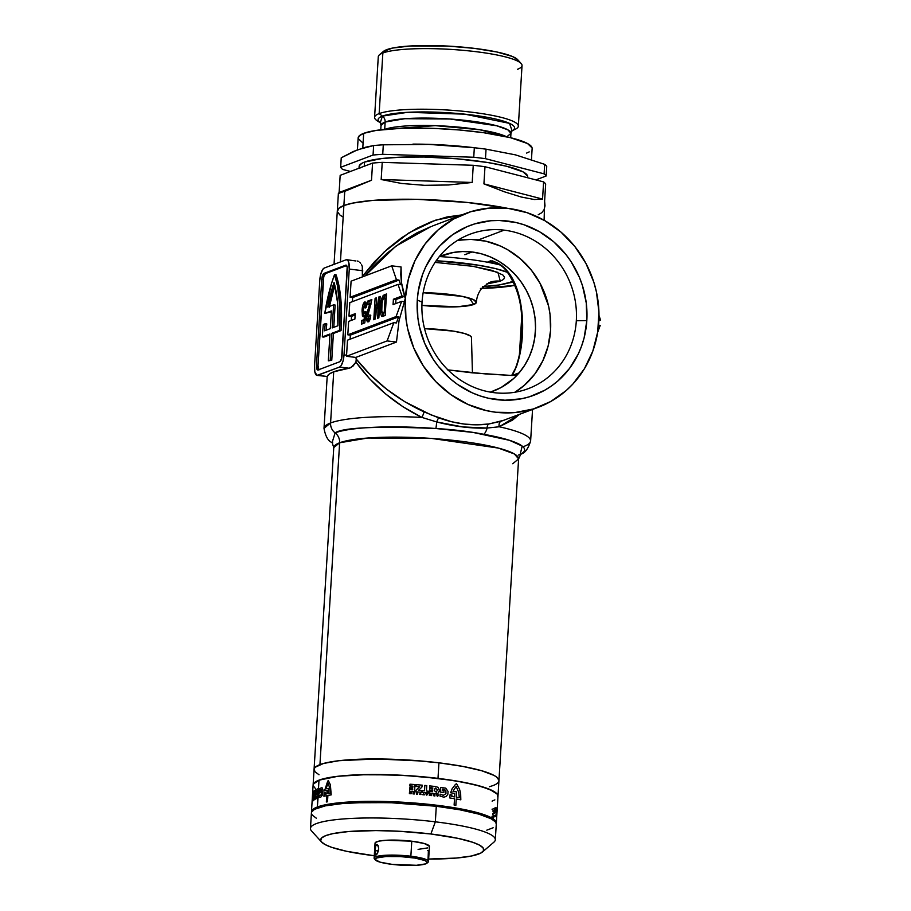 <?xml version="1.0" encoding="UTF-8"?>
<svg xmlns="http://www.w3.org/2000/svg" width="911" height="911" viewBox="0 0 911 911"><rect width="100%" height="100%" fill="white"/><g stroke="black" fill="none" stroke-linecap="round" stroke-linejoin="round"><path stroke-width="1.37" d="M442.074 255.558A72.447 67.175 -110.7 0 0 439.204 256.731L453.371 252.461L462.663 251.538L472.057 251.983L464.804 254.727L472.057 251.983L481.361 253.805L490.414 256.948L499.023 261.366L507.028 266.969L514.294 273.664L520.659 281.294L526 289.744L530.236 298.831L533.277 308.385L535.053 318.224L535.531 328.165L534.723 338.004L532.628 347.569L529.291 356.679L524.77 365.14L519.156 372.804L513.702 378.475L501.05 387.551L490.391 392.117A72.447 67.175 -110.7 0 0 519.156 372.804L512.039 375.491L519.156 372.804L516.07 374.922L519.156 372.804A72.447 67.175 -110.7 0 0 530.236 298.831A72.447 67.175 -110.7 0 0 472.057 251.983A72.447 67.175 -110.7 0 0 442.074 255.558L441.949 255.604M439.933 256.412L444.147 255.171L440.412 256.196M576.321 320.752A82.525 76.513 69.3 0 0 504.159 230.153A82.525 76.513 69.3 0 0 422.055 302.088L417.284 300.072A90.701 84.085 -110.7 0 1 507.518 221.031A90.701 84.085 -110.7 0 1 586.821 320.592L576.321 320.752A82.525 76.513 -110.7 0 1 528.38 388.61A82.525 76.513 -110.7 0 1 494.217 392.687A82.525 76.513 -110.7 0 1 422.055 302.088A82.525 76.513 -110.7 0 1 470.008 234.229A82.525 76.513 -110.7 0 1 504.159 230.153A82.525 76.513 -110.7 0 1 576.321 320.752L586.821 320.592L586.263 302.976L582.459 285.633L579.385 277.286L571.049 261.605L565.856 254.442L553.694 241.779L539.54 231.747L523.95 224.744L515.797 222.466L499.182 220.451L490.87 220.735L474.665 223.901L466.91 226.737L452.494 234.787L439.99 245.742L434.604 252.188L425.824 266.684L422.522 274.587L418.229 291.372L417.284 300.072L417.853 317.7L419.345 326.445L424.72 343.39L433.055 359.059L438.248 366.233L450.421 378.896L457.276 384.26L472.217 392.823L480.154 395.932L488.307 398.209L504.922 400.225L521.434 398.779L529.45 396.775L544.607 390.295L551.61 385.877L558.136 380.741L569.5 368.488L578.28 353.992L581.582 346.078L584.133 337.822L586.821 320.592A90.701 84.085 -110.7 0 1 496.586 399.644A90.701 84.085 -110.7 0 1 417.284 300.072L422.055 302.088A82.525 76.513 69.3 0 0 494.217 392.687A82.525 76.513 69.3 0 0 576.321 320.752M539.881 282.979L543.639 290.871L548.502 305.754L539.916 283.036M481.703 288.434A92.603 15.134 -176.5 0 0 514.749 285.359L480.439 288.468M511.675 375.469L516.776 365.812L521.183 347.33L522.538 324.635L520.545 302.532L515.933 286.225L508.167 272.082L502.656 266.399L497.827 263.154L492.509 260.91L487.977 261.81L490.414 262.675A82.252 13.449 3.5 0 1 499.718 264.748L490.414 262.675L494.069 261.764M490.414 262.675L493.238 261.605A8.176 7.573 -110.7 0 1 490.653 260.797L487.977 261.81L488.9 262.22M521.684 317.358L519.384 355.039L521.684 317.358M512.734 463.733L518.61 458.905L514.373 453.963L498.363 448.075L431.848 438.453L367.714 438.02L339.632 442.78A10.898 10.101 69.3 0 0 335.111 432.873L332.162 442.461L335.111 432.873A10.898 10.101 -110.7 0 1 330.579 422.966L324.009 428.352A103.501 16.922 3.5 0 1 330.579 422.966L333.711 371.813A103.501 16.922 -176.5 0 0 327.277 376.482L329.315 374.034L333.711 371.813L330.579 422.966A103.501 16.922 3.5 0 1 421.941 417.42L403.209 406.91L385.558 393.882L369.615 378.782L355.95 362.168L352.808 366.347L349.129 368.226A103.501 16.922 -176.5 0 0 333.711 371.813L349.129 368.226L339.541 367.065L317.7 375.332L327.277 376.482L317.7 375.332A10.898 3.667 96.9 0 1 317.039 375.412A10.898 3.667 96.9 0 1 314.534 366.04L319.784 280.224A10.898 3.667 96.9 0 1 324.259 268.05L346.112 259.783A10.898 3.667 96.9 0 1 346.761 259.703A10.898 3.667 96.9 0 1 349.266 269.075L362.715 270.704L362.362 276.443L374.353 261.878L387.574 248.851L401.74 237.646L416.555 228.479L431.723 221.544L446.914 216.989L461.831 214.905L435.515 220.177L409.073 232.795L384.169 251.96L362.362 276.443L362.305 266.559L362.715 270.704L349.266 269.075L344.016 354.891A10.898 3.667 96.9 0 1 339.541 367.065L349.129 368.226L350.974 367.611L355.95 362.168L356.224 359.025L370.321 374.854L386.719 389.282L404.837 401.762L431.29 414.995L451.583 421.747L464.439 424.093L477.045 424.833L489.002 423.957L501.255 421.189L538.652 407.149A103.501 95.962 -110.7 0 1 405.315 298.626L399.064 320.524L396.467 342.046L355.825 357.419L356.224 359.025L355.825 357.419L346.476 356.281A10.898 3.667 -83.1 0 0 346.567 355.199L347.49 340.179L393.825 322.665L347.49 340.179L346.567 355.199L344.016 354.891L346.567 355.199A10.898 3.667 -83.1 0 1 346.476 356.281L387.118 340.919L346.476 356.281L355.825 357.419L396.467 342.046L387.118 340.919L396.467 342.046L399.064 320.524L405.315 298.626A103.501 95.962 -110.7 0 1 465.453 213.527A103.501 95.962 -110.7 0 1 598.789 322.05A103.501 95.962 -110.7 0 1 538.652 407.149M530.623 440.81A103.501 16.922 -176.5 0 0 499.205 426.769L487.112 428.056A10.898 6.195 100.1 0 1 483.923 434.331A98.046 16.034 3.5 0 1 522.538 452.961M520.329 454.236A98.046 16.034 3.5 0 1 518.393 455.056M520.91 453.917L518.61 458.905A92.603 15.134 -176.5 0 0 443.122 439.353A92.603 15.134 -176.5 0 0 339.632 442.78L319.943 764.614A92.603 15.134 3.5 0 1 423.444 761.186A92.603 15.134 3.5 0 1 498.932 780.738A92.603 15.134 -176.5 0 0 438.943 762.814L462.674 766.39L481.566 770.706L493.99 775.398L496.495 776.981L498.875 780.067L496.495 776.981L493.99 775.398L481.566 770.706L462.674 766.39L438.943 762.814A92.603 15.134 -176.5 0 0 314.067 769.431A92.603 15.134 3.5 0 1 319.943 764.614L339.632 442.78A10.898 10.101 -110.7 0 0 335.111 432.873A98.046 16.034 3.5 0 1 435.891 428.512A10.898 0.9 -85.7 0 0 436.699 421.952L421.941 417.42A103.501 16.922 -176.5 0 0 330.579 422.966A10.898 10.101 69.3 0 0 335.111 432.873C342.935 427.51 376.539 426.052 435.891 428.512L472.991 432.418L509.477 440.309L522.174 446.071L520.215 454.293C524.634 453.553 528.107 449.123 530.623 440.992A103.501 16.922 3.5 0 1 524.053 446.379M332.071 442.37L333.756 447.597L339.632 442.78A92.603 15.134 -176.5 0 0 333.756 447.597L313.111 784.986A92.603 15.134 3.5 0 1 437.997 778.37A92.603 15.134 3.5 0 1 497.975 796.294A92.603 15.134 -176.5 0 0 422.488 776.741A92.603 15.134 -176.5 0 0 318.998 780.169L338.004 776.263L367.292 774.555L402.4 775.295L437.997 778.37L438.943 762.814L421.44 761.004L376.676 758.954L338.949 760.708L323.542 763.452L315.274 767.21L314.249 768.622L314.864 771.628L319.009 774.771L314.864 771.628L314.249 768.622L315.274 767.21L323.542 763.452L338.949 760.708L360.175 759.205L385.399 759.068L412.421 760.309L438.943 762.814L437.997 778.37L461.729 781.945L480.609 786.261L493.033 790.953L497.178 794.096L497.93 795.622L497.793 797.102L497.178 794.096L489.697 789.37L474.961 784.758L454.259 780.647L420.483 776.559L393.37 774.885L359.23 774.76L338.004 776.263L318.998 780.169A92.603 15.134 -176.5 0 0 313.111 784.986L311.471 811.803A92.603 15.134 3.5 0 1 317.358 806.987L317.859 796.533A92.603 15.134 3.5 0 1 317.996 796.487L318.053 795.576L317.165 796.055A92.603 15.134 -176.5 0 0 315.502 796.829L315.605 795.144A92.603 15.134 3.5 0 1 316.595 794.665L316.561 793.72A92.603 15.134 -176.5 0 0 315.696 794.153L315.798 792.502A92.603 15.134 3.5 0 1 316.652 792.08L316.823 790.919A92.603 15.134 -176.5 0 0 315.832 791.397L315.935 789.7A92.603 15.134 3.5 0 1 317.597 788.926L318.474 788.641L318.998 780.169L318.474 788.641L319.089 791.807L318.041 796.795A92.603 15.134 3.5 0 1 318.36 796.681L318.451 796.316A92.603 15.134 3.5 0 1 318.588 796.271L318.212 797.899A92.603 15.134 -176.5 0 0 318.041 797.968L317.358 806.987A92.603 15.134 3.5 0 1 420.848 803.559A92.603 15.134 3.5 0 1 496.336 823.111A92.603 15.134 3.5 0 1 496.244 823.646M322.414 335.373A81.705 27.546 96.9 0 1 323.337 324.464L325.261 323.735A76.262 25.702 -83.1 0 0 324.589 330.795L330.294 328.643L331.376 310.947L324.783 313.441L331.547 283.446L334.531 274.644L337.48 285.815L339.826 306.574L339.507 330.397L331.877 333.289L330.237 360.107L328.324 360.824L329.964 334.007L322.323 336.899A81.705 27.546 96.9 0 1 322.414 335.373A81.705 27.546 96.9 0 1 323.337 324.464L326.787 323.917A76.262 25.702 -83.1 0 0 326.184 330.203A76.262 25.702 -83.1 0 1 326.787 323.917L325.261 323.735A76.262 25.702 96.9 0 0 324.589 330.795L330.294 328.643L331.376 310.947L324.783 313.441A81.705 27.546 96.9 0 1 334.531 274.644A81.705 27.546 96.9 0 1 339.507 330.397L331.877 333.289L333.403 333.472L331.763 360.289L328.324 360.824L331.763 360.289L330.237 360.107L331.763 360.289L333.403 333.472L341.033 330.591L339.507 330.397L341.033 330.591A81.705 27.546 -83.1 0 0 336.057 274.826L334.531 274.644L336.057 274.826L337.662 280.11L340.862 299.4L341.545 314.466L341.033 330.591L333.403 333.472L331.877 333.289L330.237 360.107L328.324 360.824L329.964 334.007L322.323 336.899A81.705 27.546 96.9 0 1 322.414 335.373M515.011 392.22A82.525 76.513 69.3 0 0 548.274 304.764A82.525 76.513 69.3 0 0 478.389 239.9L504.159 230.153L478.389 239.9A82.525 76.513 69.3 0 0 457.595 240.356L470.805 239.377L485.927 241.21L500.572 246.107L507.529 249.66L520.409 258.781L531.477 270.305L540.314 283.776L543.787 291.087L548.673 306.506L550.039 314.466L550.551 330.499L548.103 346.169L542.774 360.881L534.791 374.068L524.451 385.228L515.011 392.22M342.832 216.886L340.031 215.121L337.366 211.671L338.664 208.437L343.88 205.533L344.745 191.344L343.88 205.533L352.819 203.085L372.405 200.454L417.033 199.338L467.229 202.447L507.826 208.368L467.229 202.447L417.033 199.338L372.405 200.454L352.819 203.085L343.88 205.533A103.501 16.922 3.5 0 1 507.826 208.368A103.501 16.922 -176.5 0 0 343.88 205.533A103.501 16.922 -176.5 0 0 337.309 210.919A103.501 16.922 3.5 0 1 343.88 205.533L340.429 261.935L343.88 205.533L339.051 208.095L337.309 210.942M519.418 414.425L512.483 420.142L499.205 426.769A103.501 16.922 3.5 0 1 530.623 440.992L532.548 409.449M512.233 375.503L472.194 372.838L447.324 369.82L485.517 373.92L512.233 375.503L516.07 374.922L512.233 375.503M361.633 264.782L362.305 266.559L361.633 264.782M359.617 262.14L360.722 263.29L359.617 262.14M355.689 260.945L346.761 259.703M597.65 332.378L600.212 325.398L598.55 325.193L600.212 325.398L597.65 332.378M598.857 320.672L600.543 320.034L598.982 315.468L600.543 320.034L598.857 320.672M393.393 299.241L393.062 304.604L401.66 301.359L396.069 316.572L347.808 334.815L348.628 321.412L354.891 319.044L355.21 313.68L348.959 316.049L349.778 302.634L398.027 284.391L401.979 295.995L393.393 299.241L401.979 295.995L404.53 296.303L395.943 299.548L393.393 299.241L393.062 304.604L401.66 301.359L404.199 301.666L401.66 301.359L396.069 316.572L398.608 316.88L350.359 335.123L347.808 334.815L396.069 316.572L398.608 316.88L396.376 322.972L393.825 322.665L387.118 340.919L393.825 322.665L396.376 322.972L398.608 316.88L350.359 335.123L347.808 334.815L348.628 321.412L354.891 319.044L355.21 313.68L348.959 316.049L349.778 302.634L398.027 284.391L400.578 284.699L398.027 284.391L401.979 295.995L404.53 296.303L405.315 298.626L408.39 278.971L415.063 260.512L425.084 243.977L438.054 229.993L453.496 219.095L470.793 211.694L489.298 208.095L508.281 208.425L527.036 212.662L544.835 220.656L560.982 232.1L574.864 246.551L585.944 263.45L593.813 282.148L596.432 291.953L598.937 311.995L597.707 331.98L592.81 351.122L584.429 368.704L572.871 384.043L566.05 390.682L550.608 401.58L533.311 408.971L514.806 412.581L495.823 412.25L486.372 410.61L468.003 404.461L450.956 394.691L435.868 381.686L423.319 365.937L413.799 348.048L407.672 328.712L405.964 318.736L405.315 298.626L404.199 301.666L405.315 298.626L404.53 296.303L395.943 299.548L393.393 299.241M369.786 303.853L367.315 311.949L366.586 317.78L367.691 321.868L369.137 321.173L370.219 318.668L370.777 315.183L369.627 315.069L368.431 318.508L367.85 315.627L371.836 299.537L367.566 301.154L367.349 304.775L371.107 304.012L369.786 303.853L366.621 316.641C366.461 320.308 367.019 322.05 368.295 321.834C369.604 321.15 370.435 318.93 370.777 315.183L369.627 315.069L368.329 318.508L370.048 318.668L368.522 318.486L367.828 315.98L371.836 299.537L367.566 301.154L367.349 304.775L369.786 303.853M386.515 293.991L383.11 295.608L381.265 300.789L380.718 313.885L381.55 316.219L382.893 316.322L385.194 315.445L386.515 293.991L384.135 294.891C382.039 296.451 380.866 300.311 380.616 306.483C380.046 313.088 380.798 316.368 382.893 316.322L385.194 315.445L386.515 293.991M378.976 296.838L378.122 310.833L376.391 297.817L375.104 298.296L373.795 319.761L374.979 319.305L375.856 304.98L377.61 318.315L378.851 317.848L380.16 296.382L378.976 296.838L380.126 296.975L378.976 296.838L378.122 310.833L376.391 297.817L375.104 298.296L373.795 319.761L374.979 319.305L375.856 304.98L377.61 318.315L378.851 317.848L380.16 296.382L378.976 296.838M364.514 305.299L365.209 308.032L366.438 307.018C366.507 303.5 365.926 301.803 364.696 301.962L362.92 305.037L362.031 311.118L362.646 316.242L363.637 316.789L364.559 315.65L364.104 319.613L361.735 320.501L361.519 324.122L364.787 322.893L366.051 311.801L365.095 311.608L363.637 313.179L363.409 309.125L364.4 305.367L365.209 308.032L366.438 305.914L366.063 303.09L364.696 301.962C363.216 303.226 362.339 306.028 362.066 310.366L362.419 315.65L363.637 316.789L364.559 315.65L364.104 319.613L361.735 320.501L361.519 324.122L364.787 322.893L366.051 311.801L365.095 311.608L363.922 313.384L365.596 313.543L364.07 313.361L363.364 309.797L364.514 305.299L366.176 305.47L364.742 305.322M351.509 316.356L348.959 316.049L351.509 316.356L355.131 314.978L351.509 316.356L351.259 320.421L351.509 316.356M327.744 307.075L333.608 304.855L332.196 327.926L337.901 325.774L337.457 301.996L334.052 282.433L327.744 307.075A76.262 25.702 96.9 0 1 334.052 282.433A76.262 25.702 96.9 0 1 337.901 325.774L332.196 327.926L333.608 304.855L335.134 305.048L333.608 304.855L327.744 307.075M402.924 290.37L405.315 298.626L401.398 282.296L402.924 290.37M400.783 274.462L401.398 282.296L401.056 266.957L391.707 265.818L396.456 279.745L350.109 297.271L351.088 281.18L391.707 265.818L351.088 281.18L350.109 297.271L396.456 279.745L398.995 280.053L352.659 297.578L350.109 297.271L352.659 297.578L398.995 280.053L400.578 284.699L398.995 280.053L396.456 279.745L391.707 265.818L401.056 266.957L400.783 274.462M373.487 266.149L364.901 275.965L395.864 246.118L431.085 226.52L416.714 232.965L401.512 242.087L387.004 253.224L373.487 266.149M432.269 226.076L465.453 213.527M352.409 301.643L352.659 297.578L352.409 301.643M350.109 339.188L350.359 335.123L350.109 339.188M395.693 303.614L395.943 299.548L395.693 303.614M598.903 319.829L600.543 320.034L598.903 319.829M358.376 261.343L357.146 260.967M317.039 375.412L327.277 376.482M349.266 269.075L344.016 354.891L343.014 361.098L341.056 365.698L339.541 367.065L316.96 375.4L314.819 371.756L314.534 366.04L319.784 280.224L320.797 274.017L322.745 269.417L324.259 268.05L346.112 259.783L347.524 260.056L348.617 261.912L349.266 269.075M318.896 370.003L318.019 365.493L323.769 276.568L325.5 273.585L346.681 265.568L325.5 273.585L323.974 273.391A5.443 1.833 96.9 0 0 321.742 279.483L323.268 279.666L321.742 279.483L316.493 365.3L318.019 365.493L316.493 365.3A5.443 1.833 96.9 0 0 317.745 369.991A5.443 1.833 96.9 0 0 318.064 369.946L339.826 361.713A5.443 1.833 96.9 0 0 342.069 355.632L347.182 266.946L345.736 265.169L323.974 273.391L322.528 275.475L321.742 279.483L316.493 365.3L316.812 368.887L318.064 369.946L339.826 361.713L341.568 358.729L347.319 269.815A5.443 1.833 96.9 0 0 346.066 265.124L346.066 265.124A5.443 1.833 96.9 0 0 345.736 265.169L323.974 273.391L325.5 273.585A5.443 1.833 -83.1 0 0 323.268 279.666L318.019 365.493A5.443 1.833 -83.1 0 0 318.656 369.729M346.374 265.249L345.736 265.169L346.374 265.249M331.331 311.721L324.783 313.441L331.331 311.721M323.86 337.081L322.323 336.899L323.86 337.081L329.919 334.792L323.86 337.081M329.27 307.258L334.77 285.109A76.262 25.702 -83.1 0 0 329.429 306.438M333.779 327.334L335.134 305.048L333.779 327.334M382.051 316.47L382.893 316.322M382.984 316.288L382.062 312.234M381.766 306.62L380.616 306.483L381.766 306.62M383.224 299.002L385.66 295.073L384.135 294.891L386.458 294.765L384.636 295.79L383.178 299.161M382.028 311.482L383.075 316.402M383.611 312.507L382.358 312.644L381.789 311.186L382.005 303.602L382.927 299.423L385.102 298.056L386.253 298.204L385.102 298.056L384.226 312.268L382.654 312.746L385.148 312.689L382.529 312.724C381.675 311.676 381.436 309.501 381.789 306.198C381.868 301.871 382.643 299.286 384.078 298.444L385.102 298.056L384.226 312.268L385.387 312.416L383.611 312.507L384.59 312.872M378.919 316.812L378.133 310.833L379.272 310.97L378.122 310.833L378.919 316.812M377.37 305.162L375.856 304.98L377.37 305.162M376.232 305.026L376.585 299.275L376.232 305.026M376.482 298.466L375.104 298.296L376.482 298.466M368.921 304.172L369.103 301.336L367.566 301.154L371.756 300.334L369.103 301.336L368.921 304.172M368.522 318.486L369.866 318.691M370.777 315.183L369.627 315.069L370.777 315.206M368.716 321.594L368.112 318.372M367.805 316.777L366.621 316.641L367.805 316.777M369.968 307.975L368.568 307.804L369.968 307.975M368.112 317.973L368.818 321.754M365.22 307.269L365.095 307.941M364.07 313.361L365.732 313.475M363.09 323.53L363.261 320.683L361.735 320.501L365.117 319.989L363.261 320.683L363.09 323.53M365.152 319.738L364.104 319.613L365.152 319.738M365.596 315.775L364.559 315.65L365.596 315.775M364.138 316.356L362.419 315.65L363.945 315.832L363.546 312.985M363.33 310.526L362.066 310.366L363.33 310.526M364.411 305.356L365.778 302.429L364.411 305.356M365.983 302.27L365.254 303.112M363.535 312.758L364.172 316.424M518.61 458.905L498.932 780.738A92.603 15.134 3.5 0 1 493.045 785.567L489.446 786.717L493.045 785.567M519.418 414.414L499.205 426.769L487.112 428.056L462.708 426.917L436.699 421.952A10.898 0.9 94.3 0 1 435.891 428.512C453.621 429.559 469.632 431.495 483.923 434.331A10.898 6.195 -79.9 0 0 487.112 428.056C471.374 428.614 454.578 426.576 436.699 421.952L421.941 417.42C395.442 404.416 373.453 386.002 355.95 362.168L356.224 359.025C374.33 381.732 396.911 399.337 423.991 411.84A5.443 0.638 -65.5 0 1 421.941 417.42A5.443 0.638 114.5 0 0 423.991 411.84L438.715 417.864A5.443 0.672 -70.1 0 0 436.699 421.952A5.443 0.672 109.9 0 1 438.715 417.864C456.263 424.127 473.025 426.154 489.002 423.957A5.443 2.824 -98.2 0 0 487.112 428.056A5.443 2.824 81.8 0 1 489.002 423.957L504.227 420.165M513.645 282.103L507.655 283.139M472.433 372.861L471.454 337.48A38.125 6.229 -176.5 0 0 424.537 328.643L453.462 331.137L464.314 333.437L470.452 336.022L471.442 337.298M511.959 375.514C525.909 354.037 527.754 296.724 508.167 272.082A8.176 4.327 142.5 0 1 506.596 271.114A8.176 4.327 -37.5 0 0 508.167 272.082C503.384 265.864 497.543 262.106 490.653 260.797A8.176 7.573 69.3 0 0 493.238 261.605L493.978 261.696M383.03 316.265L383.178 312.815M499.205 426.769A5.443 3.769 72.3 0 1 501.255 421.189A5.443 3.769 -107.7 0 0 499.205 426.769M441.471 256.185L444.147 255.171A8.176 7.573 -110.7 0 1 442.94 255.376A8.176 7.573 69.3 0 0 444.147 255.171L440.776 256.071M359.856 168.501L359.298 165.756L361.974 163.24L364.491 162.09L364.241 166.235L364.491 162.09A84.427 13.802 -176.5 0 0 359.128 166.497L359.025 168.205M482.545 286.623L498.921 284.995L509.978 282.376A77.891 12.731 3.5 0 1 483.377 286.566M506.823 136.775L510.957 133.382L507.985 129.909L496.723 125.775L449.977 119.011L404.894 118.703L385.148 122.051L384.704 129.351L385.148 122.051A6.536 6.058 69.3 0 0 382.438 116.107L379.147 113.613L382.859 53.009L386.651 49.684A68.2 11.148 -176.5 0 0 383.372 51.449L379.397 54.865A72.015 11.775 3.5 0 1 382.859 53.009A72.015 11.775 -176.5 0 0 378.281 56.755L374.58 117.371A72.015 11.775 3.5 0 1 379.147 113.613A72.015 11.775 -176.5 0 0 377.393 120.924L380.764 123.042M353.491 151.431L365.618 147.206L373.635 145.544L373.055 155.041A103.501 16.922 3.5 0 1 382.722 154.312L383.303 144.815A103.501 16.922 -176.5 0 0 373.635 145.544L373.055 155.041L340.657 167.294L341.238 157.797L353.491 151.431M362.794 142.925L358.194 138.529L359.287 135.796L363.683 133.359L362.783 148.003L363.683 133.359A87.16 14.246 -176.5 0 0 358.148 137.903L357.419 149.825M384.932 129.328L435.264 125.638L479.721 129.749L506.607 136.775A65.091 10.647 3.5 0 0 446.185 126.162A65.091 10.647 3.5 0 0 384.932 129.328M512.141 130.683L510.957 133.382A65.091 10.647 -176.5 0 0 457.903 119.637A65.091 10.647 -176.5 0 0 385.148 122.051A65.091 10.647 -176.5 0 0 381.014 125.433L385.148 122.051A6.536 6.058 -110.7 0 0 382.438 116.107L407.707 112.304L464.906 114.171L509.522 123.372L512.062 130.763A68.359 11.171 3.5 0 0 467.491 114.456A68.359 11.171 3.5 0 0 382.438 116.107A68.359 11.171 3.5 0 0 380.251 122.7L382.438 116.107L379.147 113.613A72.015 11.775 3.5 0 1 459.634 110.948A72.015 11.775 3.5 0 1 518.336 126.162A72.015 11.775 3.5 0 1 513.758 129.909M379.363 121.994A72.015 11.775 3.5 0 1 374.58 117.371M473.743 304.468L469.313 298.102L473.743 304.468L476.339 302.338L473.356 299.582L462.105 296.348L423.148 292.727A40.858 6.684 3.5 0 1 475.975 301.347A40.858 6.684 3.5 0 1 473.743 304.468A40.858 6.684 3.5 0 1 421.918 305.333L457.766 306.779L473.743 304.468M435.082 262.379L473.105 266.342L497.918 272.378L500.298 281.203A26.692 24.745 69.3 0 0 488.922 282.649A26.692 24.745 -110.7 0 1 500.298 281.203L486.44 284.05L500.298 281.203L503.703 279.313L504.557 277.195L502.815 274.94L491.929 270.362L472.707 266.274L434.877 262.368M339.12 192.506L340.167 175.345L372.565 163.092L371.506 180.253L339.108 193.234L340.167 175.345L372.565 163.092L371.506 180.253L339.12 192.506L371.506 180.253L344.745 191.344L338.391 193.2L334.041 264.349M486.053 149.165A103.501 16.922 -176.5 0 0 474.324 147.753L473.743 157.25A103.501 16.922 3.5 0 1 485.472 158.673L486.053 149.165L515.478 154.87L544.676 164.344L544.095 173.853A103.501 16.922 3.5 0 1 546.156 175.994L546.737 166.497A103.501 16.922 -176.5 0 0 544.676 164.344L544.095 173.853L485.472 158.673L486.053 149.165L515.478 154.87L544.676 164.344A103.501 16.922 3.5 0 1 546.737 166.497L546.156 175.994A103.501 16.922 -176.5 0 0 544.095 173.853L485.472 158.673A103.501 16.922 -176.5 0 0 473.743 157.25L382.722 154.312L383.303 144.815L428.933 144.393L474.324 147.753L473.743 157.25L382.722 154.312A103.501 16.922 -176.5 0 0 373.055 155.041L340.657 167.294L341.238 157.797L357.556 149.78L373.635 145.544A103.501 16.922 3.5 0 1 383.303 144.815L428.933 144.393L474.324 147.753A103.501 16.922 3.5 0 1 480.256 148.436A103.501 16.922 3.5 0 1 486.053 149.165M342.707 169.446A103.501 16.922 3.5 0 1 340.657 167.294A103.501 16.922 -176.5 0 0 342.707 169.446L350.462 171.45L342.707 169.446M382.233 162.363A103.501 16.922 -176.5 0 0 372.565 163.092A103.501 16.922 3.5 0 1 382.233 162.363L473.253 165.29L472.205 182.462L448.451 184.979L424.526 185.32L401.694 183.475L381.174 179.524L382.233 162.363L473.253 165.29L472.205 182.462L381.174 179.524L382.233 162.363M484.982 166.713A103.501 16.922 -176.5 0 0 473.253 165.29A103.501 16.922 3.5 0 1 484.982 166.713L543.605 181.893L542.557 199.065L534.29 199.52L521.263 197.027L504.17 191.72L483.923 183.874L484.982 166.713L543.605 181.893L542.557 199.065L483.923 183.874L484.982 166.713M545.666 184.045A103.501 16.922 -176.5 0 0 543.605 181.893A103.501 16.922 3.5 0 1 545.666 184.045L544.607 201.206L545.666 184.045M544.118 220.257L544.607 201.206L545.006 205.886L544.049 209.735L541.783 212.707L538.219 214.757M535.862 179.888L546.156 175.994L535.862 179.888M439.592 256.56A81.705 13.358 3.5 0 1 500.037 264.964A81.705 13.358 -176.5 0 0 439.592 256.56M509.978 282.376L512.768 281.043A77.891 12.731 3.5 0 1 509.978 282.376M507.951 272.491L495.561 268.608L478.15 265.158L436.198 260.751A77.891 12.731 3.5 0 1 507.484 272.298M518.336 126.162L522.037 65.546A72.015 11.775 -176.5 0 0 463.335 50.344A72.015 11.775 -176.5 0 0 382.859 53.009L379.147 113.613A72.015 11.775 -176.5 0 1 469.746 111.985A72.015 11.775 -176.5 0 1 515.102 129.351L511.492 131.036A68.359 11.171 3.5 0 1 510.228 131.571M531.455 159.607L532.138 148.539A87.16 14.246 -176.5 0 0 461.091 130.136A87.16 14.246 -176.5 0 0 363.683 133.359L376.061 130.432L401.546 128.269L433.682 128.383L459.212 129.966L483.525 132.687L510.479 137.686L527.492 143.517L532.092 147.912M529.2 151.898L526.604 153.082M414.141 144.12A87.16 14.246 -176.5 0 0 414.061 144.12A87.16 14.246 3.5 0 1 477.341 148.094M480.256 148.436L474.699 147.764A87.16 14.246 -176.5 0 0 415.257 144.12L412.899 144.12M517.687 59.716L512.369 56.459L496.871 51.995L474.289 48.363L448.075 46.097L410.667 45.96L392.539 48.067L383.212 51.585M521.172 63.542L517.642 59.659A68.2 11.148 -176.5 0 0 457.265 46.689A68.2 11.148 -176.5 0 0 386.651 49.684L382.859 53.009A72.015 11.775 3.5 0 1 457.424 49.843A72.015 11.775 3.5 0 1 521.172 63.542A72.015 11.775 3.5 0 1 517.471 69.293M339.108 193.234L338.391 193.2M483.923 183.874L542.557 199.065L534.29 199.52L521.263 197.027L504.17 191.72L483.923 183.874M381.174 179.524L472.205 182.462L448.451 184.979L424.526 185.32L401.694 183.475L381.174 179.524M527.617 177.759L527.674 176.802A84.427 13.802 -176.5 0 0 458.859 158.969A84.427 13.802 -176.5 0 0 364.491 162.09L381.823 158.537L401.17 157.17L424.162 157.034L457.026 158.81L487.818 162.534L506.698 166.28L523.176 171.928L527.64 176.187M376.607 844.417L378.122 845.51L378.703 849.12L376.79 854.472L375.605 855.19L374.956 854.119L375.651 845.738L377.393 844.554L378.714 848.084L377.655 853.095L375.321 855.019L374.888 850.567L375.924 845.112M378.418 850.988L374.888 850.567L378.418 850.988M428.159 850.703L427.521 850.578M428.056 859.198L428.375 851.068M496.222 823.521L495.47 821.984L491.336 818.852L478.901 814.149L460.021 809.833L436.289 806.269L435.344 821.824A92.603 15.134 3.5 0 1 495.322 839.737L496.267 824.182A92.603 15.134 -176.5 0 0 436.289 806.269L391.662 802.773L365.584 802.454L342.809 803.513L325.284 805.871L314.523 809.31L311.596 812.065L311.46 813.546L312.211 815.083L316.345 818.215M482.523 851.944L493.887 842.174A92.603 15.134 -176.5 0 0 435.344 821.824L430.869 833.986A81.705 13.358 3.5 0 1 482.523 851.944A81.705 13.358 3.5 0 1 428.648 859.05M321.674 842.106A81.705 13.358 3.5 0 1 430.869 833.986L435.344 821.824A92.603 15.134 -176.5 0 0 311.585 831.014L321.674 842.106A81.705 13.358 3.5 0 0 373.601 855.645L374.273 855.725A81.705 13.358 3.5 0 1 373.601 855.645L346.556 851.284L331.65 847.321L325.033 844.543L321.378 841.764L320.718 840.42L321.742 837.858L325.865 835.569L332.914 833.633L348.378 831.561L375.913 830.581L399.462 831.276L430.869 833.986L457.914 838.348L472.809 842.311L479.425 845.089L483.081 847.868L483.627 850.521L481.042 852.958L471.545 855.998L456.081 858.071L428.546 859.05M428.5 861.499L429.423 846.478A27.239 4.453 -176.5 0 0 411.772 841.206L410.861 856.226A27.239 4.453 3.5 0 1 428.5 861.499A27.239 4.453 3.5 0 1 427.305 862.694M426.94 863.195L428.079 862.216A27.239 4.453 -176.5 0 0 410.861 856.226L410.405 857.445A26.146 4.27 3.5 0 1 426.94 863.195A26.146 4.27 3.5 0 1 392.083 864.368L380.058 862.148L375.161 859.506L376.812 857.946L386.013 856.522L400.362 856.579L415.006 858.082L425.004 860.553L427.327 862.318L425.688 863.867L416.475 865.291L392.083 864.368A26.146 4.27 3.5 0 1 375.469 860.041A26.146 4.27 3.5 0 1 410.405 857.445L410.861 856.226A27.239 4.453 -176.5 0 0 374.455 858.936L375.469 860.041M434.445 805.916L434.445 805.916A87.16 14.246 -176.5 0 0 404.188 803.206L434.445 805.916L454.828 808.922A87.16 14.246 -176.5 0 0 434.445 805.916L454.805 808.911A87.16 14.246 3.5 0 0 354.425 802.773L392.436 802.625L434.445 805.916M494.855 799.869L492.099 801.122L494.855 799.869M315.548 788.744L313.168 785.658L313.304 784.177L318.998 780.169L313.304 784.177L313.168 785.658L315.548 788.744M486.793 830.16L493.158 827.757M429.4 846.285L424.31 843.529L411.772 841.206A27.239 4.453 -176.5 0 0 375.047 843.153L374.125 858.173A27.239 4.453 3.5 0 1 410.861 856.226L411.772 841.206L386.366 840.249L379.124 841.092L375.4 842.504L375.059 843.347M375.161 859.494A27.239 4.453 3.5 0 1 374.125 858.173M418.092 849.382L427.692 847.902M436.289 806.269A92.603 15.134 -176.5 0 0 311.414 812.885L310.457 828.441A92.603 15.134 3.5 0 1 435.344 821.824L436.289 806.269M375.958 855.144L375.321 855.019M493.682 815.527A92.603 15.134 3.5 0 1 492.031 816.302M493.819 812.863A92.603 15.134 3.5 0 1 492.965 813.295L492.805 814.32A92.603 15.134 -176.5 0 0 493.785 813.83M494.024 810.095A92.603 15.134 3.5 0 1 493.033 810.574L493.056 811.644A92.603 15.134 -176.5 0 0 493.921 811.223M492.042 809.196L492.464 809.173A92.603 15.134 -176.5 0 0 494.126 808.387M312.268 800.575L312.336 800.427A92.603 15.134 3.5 0 1 312.359 800.37L312.257 801.908A92.603 15.134 -176.5 0 0 312.222 801.987L312.177 802.113A92.603 15.134 -176.5 0 0 312.154 802.17L312.245 800.655A92.603 15.134 3.5 0 1 312.268 800.575A92.603 15.134 -176.5 0 0 312.245 800.655L312.154 802.17A92.603 15.134 3.5 0 1 312.177 802.113L312.222 801.987A92.603 15.134 3.5 0 1 312.257 801.908L312.359 800.37A92.603 15.134 -176.5 0 0 312.336 800.427L312.268 800.575M314.694 798.378A92.603 15.134 3.5 0 1 314.91 798.252L314.978 797.877A92.603 15.134 3.5 0 1 315.081 797.82L314.785 799.482A92.603 15.134 -176.5 0 0 314.682 799.539L314.58 798.127A92.603 15.134 3.5 0 1 314.671 798.059L314.671 798.059A92.603 15.134 -176.5 0 0 314.58 798.127L314.682 799.539A92.603 15.134 3.5 0 1 314.785 799.482L315.081 797.82A92.603 15.134 -176.5 0 0 314.978 797.877L314.91 798.252A92.603 15.134 -176.5 0 0 314.694 798.378M316.937 797.489A92.603 15.134 3.5 0 1 317.119 797.41L317.153 796.818A92.603 15.134 3.5 0 1 317.267 796.772L317.176 798.309A92.603 15.134 -176.5 0 0 316.834 798.446L316.755 796.988A92.603 15.134 3.5 0 1 316.891 796.931L316.891 796.931A92.603 15.134 -176.5 0 0 316.755 796.988L316.834 798.446A92.603 15.134 3.5 0 1 317.176 798.309L317.267 796.772A92.603 15.134 -176.5 0 0 317.153 796.818L317.119 797.41A92.603 15.134 -176.5 0 0 316.937 797.489L316.903 797.489M314.864 795.576A92.603 15.134 3.5 0 1 315.411 795.246L315.308 796.943A92.603 15.134 -176.5 0 0 313.851 797.899L313.953 796.203A92.603 15.134 3.5 0 1 314.409 795.861L314.75 790.418A92.603 15.134 3.5 0 1 315.195 790.133L314.864 795.576L315.195 790.133A92.603 15.134 -176.5 0 0 314.75 790.418L314.409 795.861A92.603 15.134 -176.5 0 0 313.953 796.203L313.851 797.899A92.603 15.134 3.5 0 1 315.308 796.943L315.411 795.246A92.603 15.134 -176.5 0 0 314.864 795.576M313.293 796.783A92.603 15.134 3.5 0 1 313.828 796.305L313.726 797.99A92.603 15.134 -176.5 0 0 312.849 798.879L313.669 792.991A92.603 15.134 -176.5 0 0 313.156 793.549L313.27 791.761A92.603 15.134 3.5 0 1 314.227 790.805L313.293 796.783L314.227 790.805A92.603 15.134 -176.5 0 0 313.27 791.761L313.156 793.549A92.603 15.134 3.5 0 1 313.669 792.991L312.849 798.879A92.603 15.134 3.5 0 1 313.726 797.99L313.828 796.305A92.603 15.134 -176.5 0 0 313.293 796.783M312.701 799.072A92.603 15.134 -176.5 0 0 312.291 799.869L312.393 798.184A92.603 15.134 3.5 0 1 312.61 797.694L312.667 796.715A92.603 15.134 -176.5 0 0 312.462 797.171L312.564 795.531A92.603 15.134 3.5 0 1 312.769 795.075L312.837 793.959A92.603 15.134 -176.5 0 0 312.621 794.438L312.735 792.741A92.603 15.134 3.5 0 1 313.133 791.944L312.701 799.072L313.133 791.944A92.603 15.134 -176.5 0 0 312.735 792.741L312.621 794.438A92.603 15.134 3.5 0 1 312.837 793.959L312.769 795.075A92.603 15.134 -176.5 0 0 312.564 795.531L312.462 797.171A92.603 15.134 3.5 0 1 312.667 796.715L312.61 797.694A92.603 15.134 -176.5 0 0 312.393 798.184L312.291 799.869A92.603 15.134 3.5 0 1 312.701 799.072M312.963 800.883A92.603 15.134 -176.5 0 0 312.815 801.054L312.849 799.585A92.603 15.134 3.5 0 1 312.894 799.539L312.894 800.086A92.603 15.134 3.5 0 1 312.974 799.995L313.008 799.402A92.603 15.134 3.5 0 1 313.065 799.346L312.963 800.883L313.065 799.346A92.603 15.134 -176.5 0 0 313.008 799.402L312.974 799.995A92.603 15.134 -176.5 0 0 312.894 800.086L312.894 799.539A92.603 15.134 -176.5 0 0 312.849 799.585L312.815 801.054A92.603 15.134 3.5 0 1 312.963 800.883M315.923 797.376L316.026 798.617L316.106 797.284A92.603 15.134 3.5 0 1 316.197 797.239L316.106 798.776A92.603 15.134 -176.5 0 0 315.935 798.856L315.832 797.706L315.582 799.027A92.603 15.134 -176.5 0 0 315.422 799.118L315.513 797.58A92.603 15.134 3.5 0 1 315.616 797.535L315.536 798.856L315.787 797.444A92.603 15.134 3.5 0 1 315.923 797.376A92.603 15.134 -176.5 0 0 315.787 797.444L315.536 798.856L315.616 797.535A92.603 15.134 -176.5 0 0 315.513 797.58L315.422 799.118A92.603 15.134 3.5 0 1 315.582 799.027L315.832 797.706L315.935 798.856A92.603 15.134 3.5 0 1 316.106 798.776L316.197 797.239A92.603 15.134 -176.5 0 0 316.106 797.284L316.026 798.617L315.923 797.376M314.056 799.699A92.603 15.134 3.5 0 1 314.193 799.596L314.181 799.858A92.603 15.134 -176.5 0 0 313.851 800.097L313.862 799.835A92.603 15.134 3.5 0 1 313.999 799.744L314.079 798.469A92.603 15.134 3.5 0 1 314.136 798.423L314.056 799.699L314.136 798.423A92.603 15.134 -176.5 0 0 314.079 798.469L313.999 799.744A92.603 15.134 -176.5 0 0 313.862 799.835L313.851 800.097A92.603 15.134 3.5 0 1 314.181 799.858L314.193 799.596A92.603 15.134 -176.5 0 0 314.056 799.699M313.464 800.405L313.475 799.118L313.304 800.541A92.603 15.134 -176.5 0 0 313.259 800.598L313.486 798.833L313.532 800.348A92.603 15.134 -176.5 0 0 313.464 800.405A92.603 15.134 3.5 0 1 313.532 800.348L313.486 798.833L313.259 800.598A92.603 15.134 3.5 0 1 313.304 800.541L313.475 799.118L313.464 800.405M312.587 800.165A92.603 15.134 -176.5 0 0 312.496 800.313L312.507 800.074A92.603 15.134 3.5 0 1 312.632 799.881L312.541 801.407A92.603 15.134 -176.5 0 0 312.416 801.612L312.427 801.35A92.603 15.134 3.5 0 1 312.519 801.213L312.541 800.815A92.603 15.134 -176.5 0 0 312.462 800.951L312.473 800.712A92.603 15.134 3.5 0 1 312.564 800.564L312.564 800.564A92.603 15.134 -176.5 0 0 312.473 800.712L312.462 800.951A92.603 15.134 3.5 0 1 312.541 800.815L312.519 801.213A92.603 15.134 -176.5 0 0 312.427 801.35L312.416 801.612A92.603 15.134 3.5 0 1 312.541 801.407L312.632 799.881A92.603 15.134 -176.5 0 0 312.507 800.074L312.496 800.313A92.603 15.134 3.5 0 1 312.587 800.165M317.996 796.487A92.603 15.134 3.5 0 1 318.007 796.476A92.603 15.134 -176.5 0 0 317.996 796.487A92.603 15.134 -176.5 0 0 317.859 796.533L318.041 797.968A92.603 15.134 3.5 0 1 318.212 797.899L318.588 796.271A92.603 15.134 -176.5 0 0 318.451 796.316L318.36 796.681A92.603 15.134 -176.5 0 0 318.041 796.795L318.007 796.476M413.993 792.661A92.603 15.134 -176.5 0 0 413.082 792.593L413.093 792.365A92.603 15.134 3.5 0 1 414.368 792.468L414.277 793.993A92.603 15.134 -176.5 0 0 413.002 793.902L413.013 793.64A92.603 15.134 3.5 0 1 413.924 793.709L413.947 793.31A92.603 15.134 -176.5 0 0 413.07 793.253L413.082 793.003A92.603 15.134 3.5 0 1 413.97 793.071L413.97 793.071A92.603 15.134 -176.5 0 0 413.082 793.003L413.07 793.253A92.603 15.134 3.5 0 1 413.947 793.31L413.924 793.709A92.603 15.134 -176.5 0 0 413.013 793.64L413.002 793.902A92.603 15.134 3.5 0 1 414.277 793.993L414.368 792.468A92.603 15.134 -176.5 0 0 413.093 792.365L413.082 792.593A92.603 15.134 3.5 0 1 413.993 792.661M420.757 794.54L420.381 793.139L419.846 794.46A92.603 15.134 -176.5 0 0 419.515 794.426L420.404 792.855L421.087 794.563A92.603 15.134 -176.5 0 0 420.757 794.54A92.603 15.134 3.5 0 1 421.087 794.563L420.404 792.855L419.515 794.426A92.603 15.134 3.5 0 1 419.846 794.46L420.381 793.139L420.757 794.54M423.706 794.54A92.603 15.134 3.5 0 1 424.344 794.608L424.332 794.87A92.603 15.134 -176.5 0 0 422.761 794.722L422.772 794.46A92.603 15.134 3.5 0 1 423.41 794.517L423.49 793.242A92.603 15.134 3.5 0 1 423.786 793.265L423.706 794.54L423.786 793.265A92.603 15.134 -176.5 0 0 423.49 793.242L423.41 794.517A92.603 15.134 -176.5 0 0 422.772 794.46L422.761 794.722A92.603 15.134 3.5 0 1 424.332 794.87L424.344 794.608A92.603 15.134 -176.5 0 0 423.706 794.54M430.812 793.982L431.336 795.371L431.415 794.05A92.603 15.134 3.5 0 1 431.734 794.085L431.632 795.61A92.603 15.134 -176.5 0 0 431.074 795.554L430.55 794.244L429.89 795.428A92.603 15.134 -176.5 0 0 429.309 795.371L429.411 793.834A92.603 15.134 3.5 0 1 429.741 793.868L429.662 795.189L430.334 793.925A92.603 15.134 3.5 0 1 430.812 793.982A92.603 15.134 -176.5 0 0 430.334 793.925L429.662 795.189L429.741 793.868A92.603 15.134 -176.5 0 0 429.411 793.834L429.309 795.371A92.603 15.134 3.5 0 1 429.89 795.428L430.55 794.244L431.074 795.554A92.603 15.134 3.5 0 1 431.632 795.61L431.734 794.085A92.603 15.134 -176.5 0 0 431.415 794.05L431.336 795.371L430.812 793.982M417.659 794.267A92.603 15.134 -176.5 0 0 416.543 794.176L416.213 792.604A92.603 15.134 3.5 0 1 416.543 792.638L416.737 793.242A92.603 15.134 3.5 0 1 417.34 793.299L417.375 792.707A92.603 15.134 3.5 0 1 417.75 792.729L417.659 794.267L417.75 792.729A92.603 15.134 -176.5 0 0 417.375 792.707L417.34 793.299A92.603 15.134 -176.5 0 0 416.737 793.242L416.543 792.638A92.603 15.134 -176.5 0 0 416.213 792.604L416.543 794.176A92.603 15.134 3.5 0 1 417.659 794.267M437.701 796.316A92.603 15.134 -176.5 0 0 437.269 796.271L436.642 794.643A92.603 15.134 3.5 0 1 437.018 794.688L437.166 795.052A92.603 15.134 3.5 0 1 437.986 795.155L438.168 794.836A92.603 15.134 3.5 0 1 438.544 794.882L437.701 796.316L438.544 794.882A92.603 15.134 -176.5 0 0 438.168 794.836L437.986 795.155A92.603 15.134 -176.5 0 0 437.166 795.052L437.018 794.688A92.603 15.134 -176.5 0 0 436.642 794.643L437.269 796.271A92.603 15.134 3.5 0 1 437.701 796.316M414.573 791.693A92.603 15.134 -176.5 0 0 409.551 791.329L409.654 789.643A92.603 15.134 3.5 0 1 412.694 789.86L412.751 788.869A92.603 15.134 -176.5 0 0 409.87 788.664L409.961 787.024A92.603 15.134 3.5 0 1 412.854 787.229L412.922 786.113A92.603 15.134 -176.5 0 0 409.882 785.897L409.984 784.2A92.603 15.134 3.5 0 1 415.006 784.565L414.573 791.693L415.006 784.565A92.603 15.134 -176.5 0 0 409.984 784.2L409.882 785.897A92.603 15.134 3.5 0 1 412.922 786.113L412.854 787.229A92.603 15.134 -176.5 0 0 409.961 787.024L409.87 788.664A92.603 15.134 3.5 0 1 412.751 788.869L412.694 789.86A92.603 15.134 -176.5 0 0 409.654 789.643L409.551 791.329A92.603 15.134 3.5 0 1 414.573 791.693M418.491 790.315A92.603 15.134 3.5 0 1 421.622 790.589L421.52 792.274A92.603 15.134 -176.5 0 0 415.815 791.796L416.179 790.019L419.686 786.751A92.603 15.134 -176.5 0 0 416.054 786.444L416.168 784.656A92.603 15.134 3.5 0 1 422.317 785.18L421.827 787.206L418.491 790.315L421.827 787.206L422.317 785.18A92.603 15.134 -176.5 0 0 416.168 784.656L416.054 786.444A92.603 15.134 3.5 0 1 419.686 786.751L416.179 790.019L415.815 791.796A92.603 15.134 3.5 0 1 421.52 792.274L421.622 790.589A92.603 15.134 -176.5 0 0 418.491 790.315M426.45 791.044A92.603 15.134 3.5 0 1 428.625 791.26L428.523 792.957A92.603 15.134 -176.5 0 0 422.169 792.331L422.271 790.646A92.603 15.134 3.5 0 1 424.515 790.862L424.845 785.407A92.603 15.134 3.5 0 1 426.781 785.601L426.45 791.044L426.781 785.601A92.603 15.134 -176.5 0 0 424.845 785.407L424.515 790.862A92.603 15.134 -176.5 0 0 422.271 790.646L422.169 792.331A92.603 15.134 3.5 0 1 428.523 792.957L428.625 791.26A92.603 15.134 -176.5 0 0 426.45 791.044M429.673 785.897A92.603 15.134 3.5 0 1 435.014 786.489L438.225 787.355L439.387 790.577L437.861 793.492L434.581 793.618A92.603 15.134 -176.5 0 0 429.229 793.025L429.332 791.34A92.603 15.134 3.5 0 1 432.645 791.693L432.406 790.68A92.603 15.134 -176.5 0 0 429.491 790.361L429.593 788.721A92.603 15.134 3.5 0 1 432.509 789.04L432.873 787.958A92.603 15.134 -176.5 0 0 429.559 787.594L429.673 785.897L429.559 787.594A92.603 15.134 3.5 0 1 432.873 787.958L432.509 789.04A92.603 15.134 -176.5 0 0 429.593 788.721L429.491 790.361A92.603 15.134 3.5 0 1 432.406 790.68L432.645 791.693A92.603 15.134 -176.5 0 0 429.332 791.34L429.229 793.025A92.603 15.134 3.5 0 1 434.581 793.618L437.861 793.492L439.387 790.577L438.225 787.355L435.014 786.489A92.603 15.134 -176.5 0 0 429.673 785.897M440.252 792.069L440.537 787.48L445.718 788.117L448.075 791.465L447.836 794.278L446.299 796.43L443.851 797.182L440.013 796.1L440.127 794.119L443.304 795.326L445.946 793.663L445.9 791.01L444.773 789.643L442.313 789.177L442.234 790.554A92.603 15.134 3.5 0 1 443.976 790.782L443.862 792.547A92.603 15.134 -176.5 0 0 440.252 792.069A92.603 15.134 3.5 0 1 443.862 792.547L443.976 790.782A92.603 15.134 -176.5 0 0 442.234 790.554L442.313 789.177L444.773 789.643L445.9 791.01L445.946 793.663L443.304 795.326L440.127 794.119L440.013 796.1L443.851 797.182L446.299 796.43L447.836 794.278L448.075 791.465L445.718 788.117L440.537 787.48L440.252 792.069M455.329 784.565L456.331 783.767L457.026 784.519L459.52 789.165L460.647 793.344L460.818 799.824A92.603 15.134 -176.5 0 0 456.24 799.015L455.853 805.358A92.603 15.134 -176.5 0 0 454.122 805.073L454.509 798.719A92.603 15.134 -176.5 0 0 449.829 797.979L450.08 794.665A92.603 15.134 3.5 0 1 451.913 794.95L451.822 796.476A92.603 15.134 3.5 0 1 454.623 796.92L454.84 793.424A92.603 15.134 -176.5 0 0 450.638 792.764L452.095 788.812L455.329 784.565L452.095 788.812L450.638 792.764A92.603 15.134 3.5 0 1 454.84 793.424L454.623 796.92A92.603 15.134 -176.5 0 0 451.822 796.476L451.913 794.95A92.603 15.134 -176.5 0 0 450.08 794.665L449.829 797.979A92.603 15.134 3.5 0 1 454.509 798.719L454.122 805.073A92.603 15.134 3.5 0 1 455.853 805.358L456.24 799.015A92.603 15.134 3.5 0 1 460.818 799.824L460.647 793.344L459.52 789.165L457.026 784.519L456.331 783.767L455.329 784.565M319.397 793.048L319.681 788.459L322.027 787.685L323.132 790.338L322.335 795.155L320.831 797.114L319.146 797.079L319.271 795.098L320.638 795.44L321.97 793.094L321.515 789.461L320.387 789.643L320.308 791.021A92.603 15.134 3.5 0 1 321.093 790.794L320.991 792.547A92.603 15.134 -176.5 0 0 319.397 793.048A92.603 15.134 3.5 0 1 320.991 792.547L321.093 790.794A92.603 15.134 -176.5 0 0 320.308 791.021L320.387 789.643L321.515 789.461L321.97 793.094L320.638 795.44L319.271 795.098L319.146 797.079L320.831 797.114L322.335 795.155L323.132 790.338L322.027 787.685L319.681 788.459L319.397 793.048M327.584 781.513L328.256 780.442L330.386 784.804L331.194 794.882A92.603 15.134 -176.5 0 0 327.892 795.44L327.493 801.782A92.603 15.134 -176.5 0 0 326.354 801.999L326.742 795.656A92.603 15.134 -176.5 0 0 323.917 796.26L324.157 792.923A92.603 15.134 3.5 0 1 325.216 792.695L325.125 794.21A92.603 15.134 3.5 0 1 326.855 793.857L327.072 790.361A92.603 15.134 -176.5 0 0 324.521 790.896L327.584 781.513L324.521 790.896A92.603 15.134 3.5 0 1 327.072 790.361L326.855 793.857A92.603 15.134 -176.5 0 0 325.125 794.21L325.216 792.695A92.603 15.134 -176.5 0 0 324.157 792.923L323.917 796.26A92.603 15.134 3.5 0 1 326.742 795.656L326.354 801.999A92.603 15.134 3.5 0 1 327.493 801.782L327.892 795.44A92.603 15.134 3.5 0 1 331.194 794.882L330.386 784.804L328.256 780.442L327.584 781.513M434.08 794.939A92.603 15.134 3.5 0 1 434.615 795.007L434.661 794.415A92.603 15.134 3.5 0 1 434.98 794.449L434.889 795.986A92.603 15.134 -176.5 0 0 433.909 795.872L433.465 794.278A92.603 15.134 3.5 0 1 433.875 794.324L434.08 794.939L433.875 794.324A92.603 15.134 -176.5 0 0 433.465 794.278L433.909 795.872A92.603 15.134 3.5 0 1 434.889 795.986L434.98 794.449A92.603 15.134 -176.5 0 0 434.661 794.415L434.615 795.007A92.603 15.134 -176.5 0 0 434.08 794.939M426.314 793.857A92.603 15.134 3.5 0 1 427.202 793.948L427.396 793.618A92.603 15.134 3.5 0 1 427.76 793.663L426.872 795.109A92.603 15.134 -176.5 0 0 426.473 795.075L425.744 793.458A92.603 15.134 3.5 0 1 426.154 793.504L426.154 793.504A92.603 15.134 -176.5 0 0 425.744 793.458L426.473 795.075A92.603 15.134 3.5 0 1 426.872 795.109L427.76 793.663A92.603 15.134 -176.5 0 0 427.396 793.618L427.202 793.948A92.603 15.134 -176.5 0 0 426.314 793.857M409.973 792.137L410.815 793.379L410.895 792.206A92.603 15.134 3.5 0 1 411.237 792.228L411.134 793.766A92.603 15.134 -176.5 0 0 410.622 793.732L409.813 792.547L409.745 793.652A92.603 15.134 -176.5 0 0 409.403 793.618L409.495 792.115A92.603 15.134 3.5 0 1 409.973 792.137A92.603 15.134 -176.5 0 0 409.495 792.115L409.403 793.618A92.603 15.134 3.5 0 1 409.745 793.652L409.813 792.547L410.622 793.732A92.603 15.134 3.5 0 1 411.134 793.766L411.237 792.228A92.603 15.134 -176.5 0 0 410.895 792.206L410.815 793.379L409.973 792.137M495.55 815.265L495.436 816.586M495.595 816.45L495.607 815.151M495.026 815.447L494.946 816.723A92.603 15.134 -176.5 0 0 495.072 816.632M494.741 816.871A92.603 15.134 -176.5 0 0 494.878 816.768L494.958 815.493M496.085 814.514L496.051 815.106A92.603 15.134 -176.5 0 0 496.131 815.015L496.199 814.388M496.188 815.174L496.096 815.937M493.318 817.953L493.227 816.803L492.976 818.135M493.318 816.472L493.398 817.714L493.477 816.393M492.988 816.632L492.908 817.953L493.17 816.541M492.316 817.326L492.27 818.146M491.94 817.099L491.906 817.691A92.603 15.134 -176.5 0 0 492.088 817.611L492.191 817.326M497.053 809.833A92.603 15.134 3.5 0 1 496.848 810.3L496.791 811.28A92.603 15.134 -176.5 0 0 496.996 810.801M497.224 807.055A92.603 15.134 3.5 0 1 497.019 807.545L496.95 808.661A92.603 15.134 -176.5 0 0 497.155 808.194M496.689 808.125A92.603 15.134 3.5 0 1 496.165 808.695L496.427 812.077M495.573 812.68A92.603 15.134 -176.5 0 0 496.096 812.191L495.778 809.287M495.322 807.67L494.98 813.113A92.603 15.134 -176.5 0 0 495.447 812.771M493.978 813.728A92.603 15.134 -176.5 0 0 494.536 813.409L494.867 807.966M427.065 794.187A92.603 15.134 -176.5 0 0 426.416 794.119L426.701 794.768L426.416 794.119A92.603 15.134 3.5 0 1 427.065 794.187M417.329 793.527A92.603 15.134 -176.5 0 0 416.726 793.481L416.703 793.925A92.603 15.134 3.5 0 1 417.295 793.971L417.295 793.971A92.603 15.134 -176.5 0 0 416.703 793.925L416.726 793.481A92.603 15.134 3.5 0 1 417.329 793.527M434.581 795.69L434.604 795.235A92.603 15.134 -176.5 0 0 434.069 795.178L434.035 795.622A92.603 15.134 3.5 0 1 434.581 795.69A92.603 15.134 -176.5 0 0 434.035 795.622L434.069 795.178A92.603 15.134 3.5 0 1 434.604 795.235L434.581 795.69M437.884 795.394L437.519 795.975L437.257 795.314A92.603 15.134 3.5 0 1 437.884 795.394A92.603 15.134 -176.5 0 0 437.257 795.314L437.519 795.975L437.884 795.394M437.462 789.769L435.447 788.174L434.217 790.566L436.301 792.206L437.462 789.769L436.301 792.206L434.217 790.566L434.319 789.381L435.447 788.174L437.462 789.769M456.343 797.216A92.603 15.134 3.5 0 1 459.303 797.729L458.791 792.513L456.16 786.409L452.995 791.317A92.603 15.134 3.5 0 1 456.673 791.921L456.343 797.216L456.673 791.921A92.603 15.134 -176.5 0 0 452.995 791.317L456.16 786.409L458.791 792.513L459.303 797.729A92.603 15.134 -176.5 0 0 456.343 797.216M314.864 798.514A92.603 15.134 -176.5 0 0 314.716 798.605L314.75 799.175L314.716 798.605A92.603 15.134 3.5 0 1 314.864 798.514M318.36 791.522L317.677 790.475L317.244 791.864L317.837 794.221L318.36 791.522L317.837 794.221L317.244 791.944L317.677 790.475L318.36 791.522M315.605 795.144L315.502 796.829A92.603 15.134 3.5 0 1 317.165 796.055L318.053 795.576L319.089 791.807L318.474 788.641L317.597 788.926A92.603 15.134 -176.5 0 0 315.935 789.7L315.832 791.397A92.603 15.134 3.5 0 1 316.823 790.919L316.652 792.08A92.603 15.134 -176.5 0 0 315.798 792.502L315.696 794.153A92.603 15.134 3.5 0 1 316.561 793.72L316.595 794.665A92.603 15.134 -176.5 0 0 315.605 795.144M327.994 793.64A92.603 15.134 3.5 0 1 330.078 793.276L329.793 788.311L328.085 783.084L325.956 788.812A92.603 15.134 3.5 0 1 328.324 788.345L327.994 793.64L328.324 788.345A92.603 15.134 -176.5 0 0 325.956 788.812L328.085 783.084L329.793 788.311L330.078 793.276A92.603 15.134 -176.5 0 0 327.994 793.64M496.153 823.92L495.538 820.913L488.057 816.188L467.013 810.13L436.358 805.187L400.76 802.113L365.653 801.373L336.364 803.092L317.358 806.987L312.689 809.583L311.528 812.475M332.72 442.814C328.427 441.55 325.523 436.733 324.009 428.352L327.197 376.38M382.597 312.746L384.135 312.928M441.664 255.319L443.555 255.217L440.787 256.059M493.534 261.605L495.823 262.505C500.321 264.668 503.92 267.549 506.618 271.136C515.877 284.266 520.876 299.412 521.627 316.561C522.242 331.57 521.809 342.695 520.318 349.949C518.188 361.792 515.296 370.299 511.652 375.503M380.752 129.783L381.014 125.433L380.172 122.609M489.321 282.49L481.805 288.297C478.605 292.18 476.783 296.861 476.339 302.338M510.695 137.732L510.957 133.382M498.932 780.738L496.336 823.111"/></g></svg>
